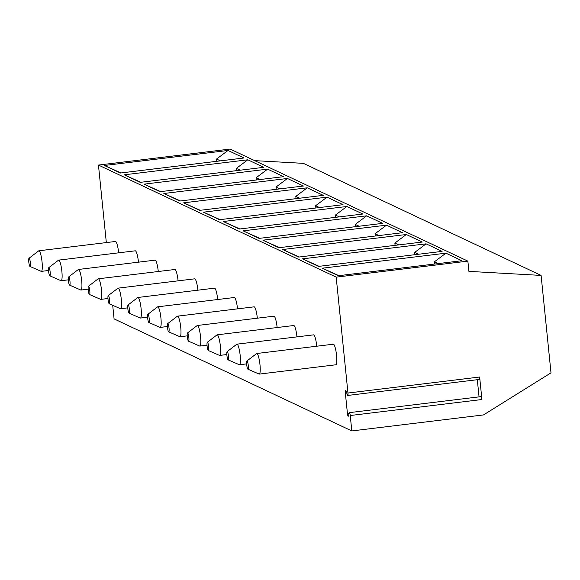 <?xml version="1.0" encoding="UTF-8"?>
<svg xmlns="http://www.w3.org/2000/svg" width="580" height="580" viewBox="0 0 580 580"><rect width="100%" height="100%" fill="white"/><g stroke="black" fill="none" stroke-linecap="round" stroke-linejoin="round"><path stroke-width="0.87" d="M480.936 396.872A2.675 0.471 83.1 0 1 481.103 396.626A2.675 0.471 83.1 0 1 481.929 399.518L479.638 377.022A2.675 0.471 83.1 0 1 479.464 379.443L347.775 395.444A2.675 0.471 -96.9 0 0 347.957 393.03L336.183 277.131L98.455 165.068L106.328 242.585M481.929 399.518L350.24 415.519L351.806 430.933L483.488 414.932L551 372.838L541.104 275.413L468.908 271.375L467.872 261.123L336.183 277.131M477.311 379.704L479.058 396.872M350.24 415.519A2.675 0.471 -96.9 0 0 349.414 412.626A2.675 0.471 -96.9 0 0 349.254 412.873L348.406 416.005A2.675 0.471 -96.9 0 1 348.246 416.251A2.675 0.471 -96.9 0 1 347.42 413.359L349.182 413.149M347.42 413.359L345.31 392.616A2.675 0.471 -96.9 0 1 345.492 390.202A2.675 0.471 -96.9 0 1 345.832 390.681L347.435 394.965A2.675 0.471 -96.9 0 0 347.775 395.444M351.806 430.933L114.072 318.877L112.701 305.326M115.246 241.563A10.367 1.834 83.1 0 1 115.434 241.476A10.367 1.834 83.1 0 1 115.645 241.512A10.367 1.834 83.1 0 1 118.653 252.829M135.053 250.901A10.367 1.834 83.1 0 1 135.249 250.814A10.367 1.834 83.1 0 1 135.459 250.85A10.367 1.834 83.1 0 1 138.468 262.167M154.867 260.239A10.367 1.834 83.1 0 1 155.063 260.152A10.367 1.834 83.1 0 1 155.266 260.195A10.367 1.834 83.1 0 1 158.275 271.505M174.674 269.577A10.367 1.834 83.1 0 1 174.87 269.49A10.367 1.834 83.1 0 1 175.08 269.533A10.367 1.834 83.1 0 1 178.089 280.843M194.488 278.915A10.367 1.834 83.1 0 1 194.684 278.828A10.367 1.834 83.1 0 1 194.894 278.871A10.367 1.834 83.1 0 1 197.896 290.188M214.295 288.253A10.367 1.834 83.1 0 1 214.491 288.166A10.367 1.834 83.1 0 1 214.701 288.209A10.367 1.834 83.1 0 1 217.71 299.526M234.11 297.591A10.367 1.834 83.1 0 1 234.305 297.504A10.367 1.834 83.1 0 1 234.516 297.547A10.367 1.834 83.1 0 1 237.517 308.864M253.917 306.936A10.367 1.834 83.1 0 1 254.112 306.842A10.367 1.834 83.1 0 1 254.323 306.885A10.367 1.834 83.1 0 1 257.332 318.202M273.731 316.274A10.367 1.834 83.1 0 1 273.927 316.18A10.367 1.834 83.1 0 1 274.137 316.223A10.367 1.834 83.1 0 1 277.138 327.54M293.545 325.612A10.367 1.834 83.1 0 1 293.734 325.518A10.367 1.834 83.1 0 1 293.944 325.561A10.367 1.834 83.1 0 1 296.953 336.879M313.352 334.95A10.367 1.834 83.1 0 1 313.548 334.863A10.367 1.834 83.1 0 1 313.758 334.899A10.367 1.834 83.1 0 1 316.76 346.216M333.565 344.237A10.367 1.834 83.1 0 1 336.501 354.837A10.367 1.834 83.1 0 1 335.856 364.784L259.282 374.093A10.367 1.834 83.1 0 1 259.086 374.057A10.367 1.834 83.1 0 1 259.071 374.049L247.914 369.185A4.147 0.732 83.1 0 1 247.906 369.177A4.147 0.732 -96.9 0 1 246.761 365.154A4.147 0.732 -96.9 0 1 246.92 360.992L256.592 353.582A10.367 1.834 -96.9 0 1 256.781 353.503L333.355 344.201A10.367 1.834 83.1 0 1 333.565 344.237M541.104 275.413L303.376 163.357L254.678 160.631M467.872 261.123L230.137 149.067L98.455 165.068M104.415 165.481L227.998 150.459L243.984 157.992L120.401 173.014L104.415 165.481L121.002 172.941M124.221 174.819L247.805 159.797L263.798 167.33L140.215 182.352L124.221 174.819L140.817 182.279M144.036 184.157L267.619 169.135L283.606 176.668L160.022 191.69L144.036 184.157L160.624 191.618M163.85 193.495L287.426 178.473L303.42 186.013L179.836 201.028L163.85 193.495L180.438 200.956M183.657 202.833L307.24 187.811L323.227 195.351L199.643 210.366L183.657 202.833L200.245 210.293M203.471 212.171L327.055 197.149L343.041 204.689L219.457 219.704L203.471 212.171L220.059 219.631M223.278 221.509L346.862 206.487L362.848 214.027L239.272 229.042L223.278 221.509L239.866 228.969M243.093 230.847L366.676 215.825L382.662 223.365L259.079 238.38L243.093 230.847L259.68 238.307M262.899 240.185L386.483 225.163L402.476 232.703L278.893 247.725L262.899 240.185L279.488 247.645M282.714 249.523L406.297 234.501L422.284 242.041L298.7 257.063L282.714 249.523L299.302 256.991M302.521 258.861L426.104 243.839L442.098 251.379L318.514 266.401L302.521 258.861L319.109 266.329M322.335 268.199L445.918 253.177L461.905 260.717L338.321 275.739L322.335 268.199L338.923 275.667M216.789 161.298L216.565 159.036L227.998 150.459M216.565 159.036L220.422 160.856M236.604 170.636L236.372 168.381L247.805 159.797M236.372 168.381L240.236 170.194M256.411 179.974L256.186 177.719L267.619 169.135M256.186 177.719L260.043 179.539M276.225 189.312L275.993 187.057L287.426 178.473M275.993 187.057L279.857 188.877M296.039 198.65L295.807 196.395L307.24 187.811M295.807 196.395L299.664 198.215M315.846 207.988L315.614 205.733L327.055 197.149M315.614 205.733L319.478 207.553M335.661 217.333L335.428 215.071L346.862 206.487M335.428 215.071L339.286 216.891M355.467 226.671L355.236 224.409L366.676 215.825M355.236 224.409L359.1 226.229M375.282 236.009L375.05 233.747L386.483 225.163M375.05 233.747L378.907 235.567M395.089 245.347L394.864 243.085L406.297 234.501M394.864 243.085L398.721 244.905M414.903 254.685L414.671 252.423L426.104 243.839M414.671 252.423L418.528 254.243M434.71 264.023L434.485 261.761L445.918 253.177M434.485 261.761L438.342 263.581M29 258.274A4.147 0.732 -96.9 0 0 28.84 262.428A4.147 0.732 -96.9 0 0 29.993 266.459A4.147 0.732 83.1 0 0 30.348 262.711A4.147 0.732 83.1 0 0 29.159 258.252A4.147 0.732 -96.9 0 0 29 258.274L38.672 250.864A10.367 1.834 -96.9 0 1 38.86 250.785A10.367 1.834 -96.9 0 1 39.07 250.821A10.367 1.834 83.1 0 1 41.999 261.428A10.367 1.834 83.1 0 1 41.361 271.368A10.367 1.834 83.1 0 1 41.166 271.339A10.367 1.834 83.1 0 1 41.151 271.331M29.993 266.459L41.166 271.339M58.667 260.123A10.367 1.834 -96.9 0 1 58.877 260.159A10.367 1.834 83.1 0 1 61.806 270.766A10.367 1.834 83.1 0 1 61.168 280.705A10.367 1.834 83.1 0 1 60.972 280.676A10.367 1.834 83.1 0 1 60.958 280.669L49.807 275.797A4.147 0.732 83.1 0 1 49.8 275.797A4.147 0.732 -96.9 0 1 48.655 271.774A4.147 0.732 -96.9 0 1 48.814 267.612L58.486 260.202A10.367 1.834 -96.9 0 1 58.667 260.123L135.249 250.814M49.807 275.797A4.147 0.732 83.1 0 0 50.163 272.049A4.147 0.732 83.1 0 0 48.967 267.598A4.147 0.732 -96.9 0 0 48.814 267.612M68.621 276.95A4.147 0.732 -96.9 0 0 68.462 281.111A4.147 0.732 -96.9 0 0 69.614 285.135A4.147 0.732 83.1 0 0 69.977 281.387A4.147 0.732 83.1 0 0 68.781 276.935A4.147 0.732 -96.9 0 0 68.621 276.95L78.3 269.54A10.367 1.834 -96.9 0 1 78.481 269.461A10.367 1.834 -96.9 0 1 78.692 269.497A10.367 1.834 83.1 0 1 81.62 280.104A10.367 1.834 83.1 0 1 80.983 290.043A10.367 1.834 83.1 0 1 80.787 290.014A10.367 1.834 83.1 0 1 80.772 290.007M69.614 285.135L80.787 290.014M98.288 278.799A10.367 1.834 -96.9 0 1 98.499 278.835A10.367 1.834 83.1 0 1 101.427 289.442A10.367 1.834 83.1 0 1 100.79 299.382A10.367 1.834 83.1 0 1 100.594 299.352A10.367 1.834 83.1 0 1 100.579 299.345L89.429 294.473A4.147 0.732 83.1 0 1 89.421 294.473A4.147 0.732 -96.9 0 1 88.276 290.45A4.147 0.732 -96.9 0 1 88.436 286.288L98.107 278.879A10.367 1.834 -96.9 0 1 98.288 278.799L174.87 269.49M89.429 294.473A4.147 0.732 83.1 0 0 89.784 290.725A4.147 0.732 83.1 0 0 88.588 286.274A4.147 0.732 -96.9 0 0 88.436 286.288M108.243 295.626A4.147 0.732 -96.9 0 0 108.083 299.787A4.147 0.732 -96.9 0 0 109.236 303.811A4.147 0.732 83.1 0 0 109.598 300.063A4.147 0.732 83.1 0 0 108.402 295.611A4.147 0.732 -96.9 0 0 108.243 295.626L117.921 288.216A10.367 1.834 -96.9 0 1 118.103 288.137A10.367 1.834 -96.9 0 1 118.313 288.173A10.367 1.834 83.1 0 1 121.242 298.78A10.367 1.834 83.1 0 1 120.604 308.719A10.367 1.834 83.1 0 1 120.408 308.69A10.367 1.834 83.1 0 1 120.394 308.683M109.236 303.811L120.408 308.69M137.91 297.475A10.367 1.834 -96.9 0 1 138.12 297.518A10.367 1.834 83.1 0 1 141.049 308.118A10.367 1.834 83.1 0 1 140.411 318.058A10.367 1.834 83.1 0 1 140.215 318.029A10.367 1.834 83.1 0 1 140.208 318.021L129.05 313.149A4.147 0.732 83.1 0 1 129.043 313.149A4.147 0.732 -96.9 0 1 127.897 309.125A4.147 0.732 -96.9 0 1 128.057 304.964L137.728 297.555A10.367 1.834 -96.9 0 1 137.91 297.475L214.491 288.166M129.05 313.149A4.147 0.732 83.1 0 0 129.405 309.401A4.147 0.732 83.1 0 0 128.209 304.95A4.147 0.732 -96.9 0 0 128.057 304.964M147.864 314.302A4.147 0.732 -96.9 0 0 147.712 318.464A4.147 0.732 -96.9 0 0 148.857 322.487A4.147 0.732 83.1 0 0 148.864 322.494A4.147 0.732 83.1 0 0 149.219 318.739A4.147 0.732 83.1 0 0 148.023 314.287A4.147 0.732 -96.9 0 0 147.864 314.302L157.542 306.892A10.367 1.834 -96.9 0 1 157.724 306.813A10.367 1.834 -96.9 0 1 157.934 306.856A10.367 1.834 83.1 0 1 160.863 317.456A10.367 1.834 83.1 0 1 160.225 327.395A10.367 1.834 83.1 0 1 160.029 327.367A10.367 1.834 83.1 0 1 160.015 327.359M177.531 316.151A10.367 1.834 -96.9 0 1 177.741 316.194A10.367 1.834 83.1 0 1 180.677 326.794A10.367 1.834 83.1 0 1 180.032 336.741A10.367 1.834 83.1 0 1 179.836 336.704A10.367 1.834 83.1 0 1 179.829 336.697L168.671 331.832A4.147 0.732 83.1 0 1 168.664 331.825A4.147 0.732 -96.9 0 1 167.518 327.801A4.147 0.732 -96.9 0 1 167.678 323.64L177.35 316.231A10.367 1.834 -96.9 0 1 177.531 316.151L254.112 306.842M168.671 331.832A4.147 0.732 83.1 0 0 169.026 328.077A4.147 0.732 83.1 0 0 167.83 323.625A4.147 0.732 -96.9 0 0 167.678 323.64M187.485 332.978A4.147 0.732 -96.9 0 0 187.333 337.139A4.147 0.732 -96.9 0 0 188.478 341.163A4.147 0.732 83.1 0 0 188.486 341.171A4.147 0.732 83.1 0 0 188.841 337.415A4.147 0.732 83.1 0 0 187.644 332.964A4.147 0.732 -96.9 0 0 187.485 332.978L197.164 325.568A10.367 1.834 -96.9 0 1 197.345 325.489A10.367 1.834 -96.9 0 1 197.555 325.532A10.367 1.834 83.1 0 1 200.484 336.132A10.367 1.834 83.1 0 1 199.846 346.079A10.367 1.834 83.1 0 1 199.65 346.043A10.367 1.834 83.1 0 1 199.636 346.035M207.299 342.316A4.147 0.732 -96.9 0 0 207.14 346.477A4.147 0.732 -96.9 0 0 208.285 350.501A4.147 0.732 83.1 0 0 208.648 346.753A4.147 0.732 83.1 0 0 207.451 342.301A4.147 0.732 -96.9 0 0 207.299 342.316L216.971 334.906A10.367 1.834 -96.9 0 1 217.152 334.827A10.367 1.834 -96.9 0 1 217.362 334.87A10.367 1.834 83.1 0 1 220.298 345.47A10.367 1.834 83.1 0 1 219.661 355.417A10.367 1.834 83.1 0 1 219.465 355.38A10.367 1.834 83.1 0 1 219.45 355.373M208.292 350.508A4.147 0.732 83.1 0 1 208.285 350.501L219.465 355.38M227.106 351.654A4.147 0.732 -96.9 0 0 226.954 355.815A4.147 0.732 -96.9 0 0 228.1 359.839A4.147 0.732 83.1 0 0 228.107 359.846A4.147 0.732 83.1 0 0 228.462 356.091A4.147 0.732 83.1 0 0 227.266 351.639A4.147 0.732 -96.9 0 0 227.106 351.654L236.785 344.244A10.367 1.834 -96.9 0 1 236.966 344.165A10.367 1.834 -96.9 0 1 237.176 344.208A10.367 1.834 83.1 0 1 240.106 354.808A10.367 1.834 83.1 0 1 239.468 364.755A10.367 1.834 83.1 0 1 239.272 364.719A10.367 1.834 83.1 0 1 239.257 364.711M256.781 353.503A10.367 1.834 -96.9 0 1 256.983 353.546A10.367 1.834 83.1 0 1 259.92 364.146A10.367 1.834 83.1 0 1 259.282 374.093M247.914 369.185A4.147 0.732 83.1 0 0 248.269 365.429A4.147 0.732 83.1 0 0 247.08 360.977A4.147 0.732 -96.9 0 0 246.92 360.992M479.638 377.022L347.957 393.03M345.31 392.616L346.506 392.471M481.103 396.626L349.414 412.626M41.361 271.368L48.539 270.498M38.86 250.785L115.434 241.476M61.168 280.705L68.346 279.836M80.983 290.043L88.16 289.173M78.481 269.461L155.063 260.152M100.79 299.382L107.967 298.512M120.604 308.719L127.781 307.849M118.103 288.137L194.684 278.828M140.411 318.058L147.588 317.188M160.225 327.395L167.403 326.525M157.724 306.813L234.305 297.504M148.864 322.494L160.029 327.367M180.032 336.741L187.21 335.863M199.846 346.079L207.024 345.201M197.345 325.489L273.927 316.18M188.486 341.171L199.65 346.043M219.661 355.417L226.831 354.539M217.152 334.827L293.734 325.518M239.468 364.755L246.645 363.877M236.966 344.165L313.548 334.863M228.107 359.846L239.272 364.719"/></g></svg>
